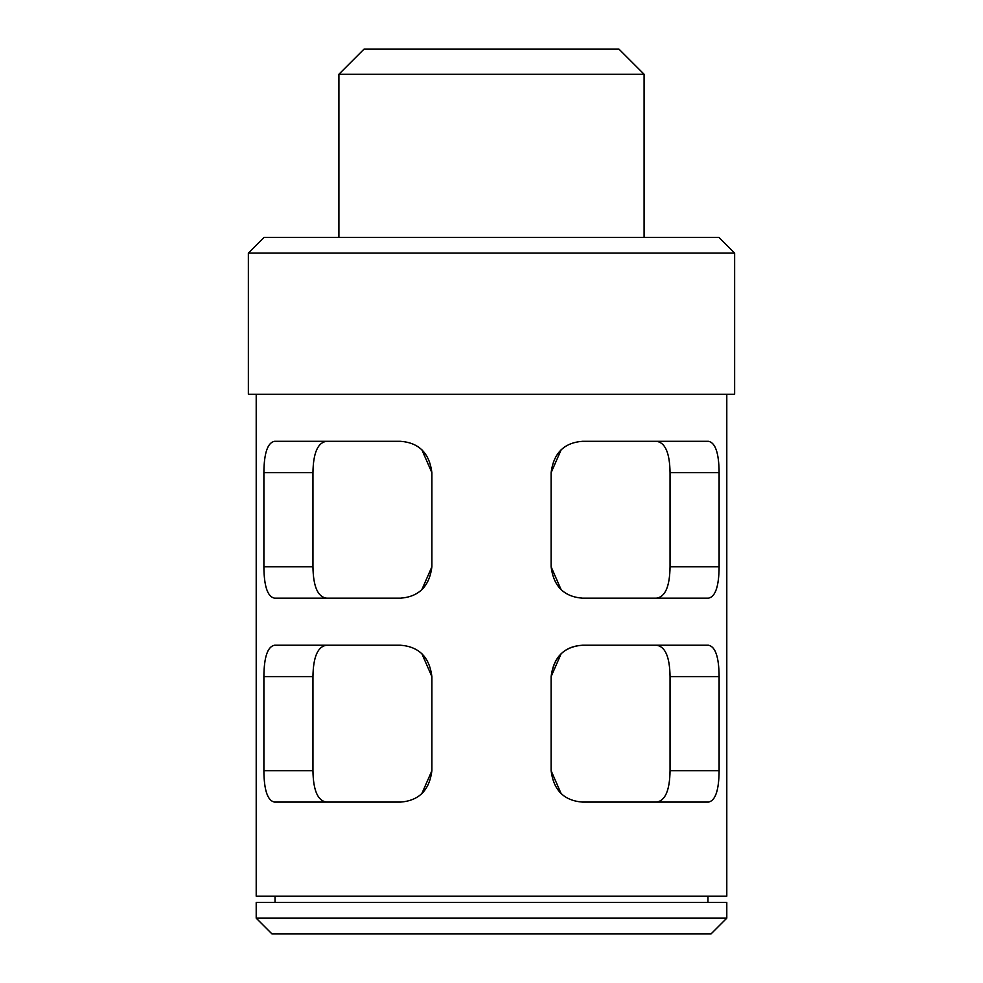 <?xml version="1.0" encoding="UTF-8"?>
<svg xmlns="http://www.w3.org/2000/svg" width="983" height="983" viewBox="0 0 983 983"><rect width="100%" height="100%" fill="white"/><g stroke="black" fill="none" stroke-linecap="round" stroke-linejoin="round"><path stroke-width="1.47" d="M726.793 394.244L726.793 896.201L256.207 896.201L256.207 394.244L256.207 896.201M421.732 589.911L431.893 566.798L431.893 472.676C429.424 453.163 418.967 442.706 400.523 441.306L274.503 441.306C267.585 442.706 264.046 453.163 263.886 472.676C264.046 453.175 267.585 442.719 274.503 441.306M656.288 598.168C665.172 597.086 669.755 586.63 670.05 566.798L719.114 566.798C718.954 586.298 715.415 596.755 708.497 598.168C715.415 596.755 718.954 586.298 719.114 566.798L719.114 472.676C718.954 453.175 715.415 442.719 708.497 441.306L582.477 441.306C564.033 442.719 553.576 453.175 551.107 472.676L551.107 566.798L561.207 589.861M264.046 237.382L718.954 237.382L734.633 253.073L248.367 253.073L264.046 237.382L248.367 253.073L248.367 394.244L248.367 253.073M718.954 237.382L734.633 253.073L734.633 394.244L248.367 394.244M338.902 74.253L364.005 49.15L618.995 49.15L644.098 74.253L338.902 74.253L338.902 237.382M670.05 566.798L670.05 472.676C669.755 452.844 665.172 442.387 656.288 441.306M708.497 598.168L582.477 598.168C564.033 596.755 553.576 586.298 551.107 566.798M421.744 589.898L431.893 566.798C429.424 586.298 418.967 596.755 400.523 598.168L274.503 598.168C267.585 596.755 264.046 586.298 263.886 566.798L263.886 472.676L312.95 472.676L312.95 566.798C313.245 586.618 317.828 597.086 326.712 598.168M656.288 802.091C665.172 800.998 669.755 790.541 670.05 770.709L670.05 676.599C669.755 656.767 665.172 646.31 656.288 645.229M670.05 770.709L719.114 770.709C718.954 790.221 715.415 800.678 708.497 802.091C715.415 800.678 718.954 790.221 719.114 770.709L719.114 676.599C718.954 657.086 715.415 646.63 708.497 645.229L582.477 645.229C564.389 646.31 553.933 656.767 551.107 676.599C553.576 657.086 564.033 646.63 582.477 645.229M708.497 802.091L582.477 802.091C564.033 800.678 553.576 790.221 551.107 770.709L551.107 676.599L561.256 653.486M421.732 793.834L431.893 770.709L431.893 676.599L421.793 653.535M421.744 793.822L431.893 770.709C429.424 790.221 418.967 800.678 400.523 802.091L274.503 802.091C267.585 800.678 264.046 790.221 263.886 770.709L263.886 676.599C264.046 657.086 267.585 646.63 274.503 645.229C267.585 646.63 264.046 657.086 263.886 676.599L312.95 676.599L312.95 770.709C313.245 790.541 317.828 800.998 326.712 802.091M431.893 676.599C429.424 657.086 418.967 646.63 400.523 645.229L274.503 645.229M551.107 770.709L561.207 793.785M312.95 770.709L263.886 770.709C264.046 790.221 267.585 800.678 274.503 802.091M326.712 645.229C317.828 646.31 313.245 656.767 312.95 676.599M708.497 645.229C715.415 646.63 718.954 657.086 719.114 676.599L670.05 676.599M312.95 566.798L263.886 566.798C264.046 586.298 267.585 596.755 274.503 598.168M326.712 441.306C317.828 442.387 313.245 452.844 312.95 472.676M431.893 472.676L421.793 449.612M561.268 449.563L551.107 472.676L561.256 449.563M708.497 441.306C715.415 442.706 718.954 453.163 719.114 472.676L670.05 472.676M726.793 902.48L256.207 902.48L256.207 918.159L726.793 918.159L726.793 902.48M726.793 918.159L711.102 933.85L271.898 933.85L256.207 918.159M644.098 237.382L644.098 74.253M275.031 896.201L275.031 902.48M707.969 902.48L707.969 896.201"/></g></svg>
